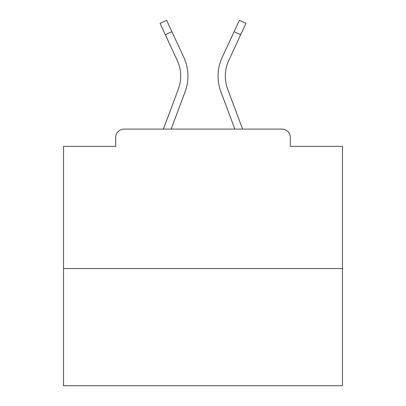 <?xml version="1.0" encoding="UTF-8"?>
<svg xmlns="http://www.w3.org/2000/svg" width="406" height="406" viewBox="0 0 406 406"><rect width="100%" height="100%" fill="white"/><g stroke="black" fill="none" stroke-linecap="round" stroke-linejoin="round"><path stroke-width="0.61" d="M290.305 146.378L290.305 137.451L290.305 146.378L342.466 146.378L342.466 385.7L63.534 385.7L63.534 146.378L115.695 146.378L115.695 137.451L115.695 146.378M342.466 268.549L63.534 268.549M290.305 137.451A8.369 8.369 0 0 0 281.937 129.083L124.063 129.083A8.369 8.369 0 0 0 115.695 137.451M281.937 129.083L246.513 129.083M159.487 129.083L124.063 129.083M185.121 91.695L171.159 129.083L185.121 91.695A44.63 44.63 0 0 0 183.791 57.302L171.905 31.688L165.328 34.738L160.045 23.35L166.622 20.3L171.905 31.688M178.325 89.158L163.42 129.083L178.325 89.158A37.377 37.377 0 0 0 180.685 76.084A37.377 37.377 0 0 1 178.325 89.158A37.377 37.377 0 0 0 180.685 76.084A37.377 37.377 0 0 1 178.325 89.158A37.377 37.377 0 0 0 177.214 60.357L165.328 34.738M220.879 91.695L234.841 129.083L220.879 91.695A44.63 44.63 0 0 1 222.209 57.302L239.378 20.3L245.955 23.35L228.786 60.357A37.377 37.377 0 0 0 227.675 89.158L242.58 129.083L227.675 89.158A37.377 37.377 0 0 1 225.315 76.084A37.377 37.377 0 0 0 227.675 89.158A37.377 37.377 0 0 1 225.315 76.084A37.377 37.377 0 0 0 227.675 89.158A37.377 37.377 0 0 1 225.315 76.084A37.377 37.377 0 0 0 227.675 89.158A37.377 37.377 0 0 1 225.315 76.084A37.377 37.377 0 0 0 227.675 89.158A37.377 37.377 0 0 1 225.315 76.084A37.377 37.377 0 0 0 227.675 89.158A37.377 37.377 0 0 1 225.315 76.084A37.377 37.377 0 0 0 227.675 89.158A37.377 37.377 0 0 1 225.315 76.084A37.377 37.377 0 0 0 227.675 89.158A37.377 37.377 0 0 1 225.315 76.084A37.377 37.377 0 0 0 227.675 89.158A37.377 37.377 0 0 1 225.315 76.084A37.377 37.377 0 0 0 227.675 89.158A37.377 37.377 0 0 1 225.315 76.084A37.377 37.377 0 0 0 227.675 89.158A37.377 37.377 0 0 1 225.315 76.084A37.377 37.377 0 0 0 227.675 89.158A37.377 37.377 0 0 1 225.315 76.084A37.377 37.377 0 0 0 227.675 89.158A37.377 37.377 0 0 1 225.315 76.084A37.377 37.377 0 0 0 227.675 89.158A37.377 37.377 0 0 1 225.315 76.084A37.377 37.377 0 0 0 227.675 89.158A37.377 37.377 0 0 1 225.315 76.084A37.377 37.377 0 0 0 227.675 89.158A37.377 37.377 0 0 1 225.315 76.084A37.377 37.377 0 0 0 227.675 89.158M228.786 60.357A37.377 37.377 0 0 0 225.315 76.084A37.377 37.377 0 0 1 228.786 60.357A37.377 37.377 0 0 0 225.315 76.084A37.377 37.377 0 0 1 228.786 60.357A37.377 37.377 0 0 0 225.315 76.084A37.377 37.377 0 0 1 228.786 60.357A37.377 37.377 0 0 0 225.315 76.084A37.377 37.377 0 0 1 228.786 60.357A37.377 37.377 0 0 0 225.315 76.084A37.377 37.377 0 0 1 228.786 60.357A37.377 37.377 0 0 0 225.315 76.084A37.377 37.377 0 0 1 228.786 60.357A37.377 37.377 0 0 0 225.315 76.084A37.377 37.377 0 0 1 228.786 60.357A37.377 37.377 0 0 0 225.315 76.084A37.377 37.377 0 0 1 228.786 60.357A37.377 37.377 0 0 0 225.315 76.084A37.377 37.377 0 0 1 228.786 60.357A37.377 37.377 0 0 0 225.315 76.084A37.377 37.377 0 0 1 228.786 60.357A37.377 37.377 0 0 0 225.315 76.084A37.377 37.377 0 0 1 228.786 60.357A37.377 37.377 0 0 0 225.315 76.084A37.377 37.377 0 0 1 228.786 60.357A37.377 37.377 0 0 0 225.315 76.084A37.377 37.377 0 0 1 228.786 60.357A37.377 37.377 0 0 0 225.315 76.084A37.377 37.377 0 0 1 228.786 60.357A37.377 37.377 0 0 0 225.315 76.084A37.377 37.377 0 0 1 228.786 60.357A37.377 37.377 0 0 0 225.315 76.084A37.377 37.377 0 0 1 228.786 60.357A37.377 37.377 0 0 0 225.315 76.084M240.672 34.738L234.095 31.688"/></g></svg>
